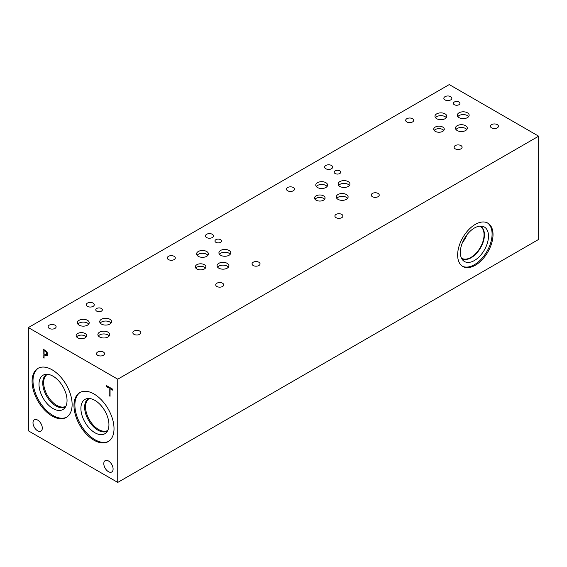 <?xml version="1.0" encoding="UTF-8"?>
<svg xmlns="http://www.w3.org/2000/svg" width="567" height="567" viewBox="0 0 567 567"><rect width="100%" height="100%" fill="white"/><g stroke="black" fill="none" stroke-linecap="round" stroke-linejoin="round"><path stroke-width="0.85" d="M117.745 379.195L117.745 482.425L28.35 430.814L28.35 327.584L117.745 379.195L538.65 136.186L449.255 84.575L28.35 327.584M44.063 350.548L44.063 353.978L46.324 354.772L46.749 353.737L46.211 352.121L44.113 350.519L46.26 352.093L46.799 353.709L46.374 354.744M46.891 351.731L47.784 354.297L47.132 355.835L44.063 354.956L44.063 358.16L43.071 357.593L43.071 348.988L46.891 351.731M43.071 357.593L43.12 349.017M44.063 358.11L43.12 357.564M44.063 354.956L47.174 355.807M72.122 404.469A28.322 16.351 60 0 1 66.261 417.432A28.322 16.351 60 0 1 44.439 409.849A28.322 16.351 60 0 1 32.078 381.35A28.322 16.351 60 0 1 37.939 368.387A28.322 16.351 60 0 1 59.762 375.971A28.322 16.351 60 0 1 72.122 404.469M114.024 428.659A28.322 16.351 60 0 1 108.155 441.622A28.322 16.351 60 0 1 86.333 434.038A28.322 16.351 60 0 1 73.972 405.54A28.322 16.351 60 0 1 79.834 392.57A28.322 16.351 60 0 1 101.656 400.16A28.322 16.351 60 0 1 114.024 428.659M113.095 469.001A6.577 3.799 60 0 1 111.734 472.013A6.577 3.799 60 0 1 106.667 470.249A6.577 3.799 60 0 1 103.796 463.636A6.577 3.799 60 0 1 105.164 460.624A6.577 3.799 60 0 1 110.225 462.388A6.577 3.799 60 0 1 113.095 469.001M42.298 428.128A6.577 3.799 60 0 1 40.937 431.133A6.577 3.799 60 0 1 35.87 429.375A6.577 3.799 60 0 1 32.999 422.755A6.577 3.799 60 0 1 34.36 419.75A6.577 3.799 60 0 1 39.428 421.508A6.577 3.799 60 0 1 42.298 428.128M110.055 396.262L109.062 395.688L109.062 388.104L106.568 386.666L106.568 385.645L112.557 389.104L112.557 390.117L110.055 388.678L110.055 396.262M110.055 396.205L109.112 395.66L109.112 388.076L106.61 386.637L106.61 385.673M110.055 388.678L112.557 390.068M117.745 482.425L538.65 239.416L538.65 136.186M487.365 222.881A25.019 14.444 -60 0 1 492.092 234.051A25.019 14.444 -60 0 1 481.475 258.906A25.019 14.444 -60 0 1 462.36 266.185M493.021 234.589A25.019 14.444 -60 0 1 482.099 259.764A25.019 14.444 -60 0 1 462.821 266.469A25.019 14.444 -60 0 1 457.64 255.015A25.019 14.444 -60 0 1 468.555 229.833A25.019 14.444 -60 0 1 487.84 223.136A25.019 14.444 -60 0 1 493.021 234.589M460.326 252.393A19.909 11.496 -60 0 1 467.803 233.717A19.909 11.496 -60 0 1 482.29 226.247A19.909 11.496 -60 0 1 488.478 236.134A19.909 11.496 -60 0 1 478.527 257.425A19.909 11.496 -60 0 1 462.743 260.104A19.909 11.496 -60 0 1 460.326 252.393M480.32 226.098A18.697 10.794 -60 0 1 480.554 226.226A18.697 10.794 -60 0 1 484.424 234.788A18.697 10.794 -60 0 1 476.266 253.605A18.697 10.794 -60 0 1 461.857 258.616A18.697 10.794 -60 0 1 461.63 258.474M480.554 226.226A18.697 10.794 -60 0 1 484.424 234.781A18.697 10.794 -60 0 1 476.259 253.598A18.697 10.794 -60 0 1 461.85 258.609M479.845 226.134A18.442 10.645 -60 0 1 480.235 226.339A18.442 10.645 -60 0 1 484.055 234.781A18.442 10.645 -60 0 1 476.004 253.343A18.442 10.645 -60 0 1 461.793 258.283A18.442 10.645 -60 0 1 461.418 258.042M466.974 234.738A18.442 10.645 -60 0 1 462.438 242.598M205.424 268.078A5.266 3.041 0 0 0 204.34 267.17A5.266 3.041 0 0 0 195.806 268.078M204.34 264.69A5.266 3.041 180 0 1 205.885 266.837A5.266 3.041 180 0 1 202.632 269.644A5.266 3.041 180 0 1 196.891 268.985A5.266 3.041 180 0 1 195.346 266.837A5.266 3.041 180 0 1 198.599 264.031A5.266 3.041 180 0 1 204.34 264.69M443.812 130.445A5.266 3.041 0 0 0 442.728 129.538A5.266 3.041 0 0 0 434.194 130.445M442.728 127.058A5.266 3.041 180 0 1 444.273 129.205A5.266 3.041 180 0 1 441.02 132.012A5.266 3.041 180 0 1 435.279 131.353A5.266 3.041 180 0 1 433.734 129.205A5.266 3.041 180 0 1 436.987 126.398A5.266 3.041 180 0 1 442.728 127.058M324.622 199.265A5.266 3.041 0 0 0 323.537 198.351A5.266 3.041 0 0 0 315.004 199.265M323.537 195.87A5.266 3.041 180 0 1 325.075 198.018A5.266 3.041 180 0 1 321.822 200.831A5.266 3.041 180 0 1 316.081 200.172A5.266 3.041 180 0 1 314.543 198.018A5.266 3.041 180 0 1 317.796 195.211A5.266 3.041 180 0 1 323.537 195.87M86.227 336.897A5.266 3.041 0 0 0 85.149 335.983A5.266 3.041 0 0 0 76.616 336.897M85.149 333.502A5.266 3.041 180 0 1 86.687 335.65A5.266 3.041 180 0 1 83.434 338.464A5.266 3.041 180 0 1 77.693 337.804A5.266 3.041 180 0 1 76.155 335.65A5.266 3.041 180 0 1 79.408 332.843A5.266 3.041 180 0 1 85.149 333.502M109.204 335.962A5.918 3.416 0 0 0 107.985 334.941A5.918 3.416 0 0 0 98.396 335.962M107.985 332.156A5.918 3.416 180 0 1 109.722 334.573A5.918 3.416 180 0 1 106.064 337.726A5.918 3.416 180 0 1 99.615 336.989A5.918 3.416 180 0 1 97.878 334.573A5.918 3.416 180 0 1 101.536 331.411A5.918 3.416 180 0 1 107.985 332.156M207.898 255.313A5.918 3.416 0 0 0 206.679 254.292A5.918 3.416 0 0 0 197.089 255.313M206.679 251.5A5.918 3.416 180 0 1 208.415 253.917A5.918 3.416 180 0 1 204.758 257.078A5.918 3.416 180 0 1 198.308 256.334A5.918 3.416 180 0 1 196.572 253.917A5.918 3.416 180 0 1 200.229 250.756A5.918 3.416 180 0 1 206.679 251.5M230.245 254.243A5.918 3.416 0 0 0 229.025 253.222A5.918 3.416 0 0 0 219.436 254.243M229.025 250.43A5.918 3.416 180 0 1 230.762 252.854A5.918 3.416 180 0 1 227.105 256.008A5.918 3.416 180 0 1 220.655 255.27A5.918 3.416 180 0 1 218.919 252.854A5.918 3.416 180 0 1 222.576 249.693A5.918 3.416 180 0 1 229.025 250.43M347.592 198.33A5.918 3.416 0 0 0 346.373 197.309A5.918 3.416 0 0 0 336.784 198.33M346.373 194.524A5.918 3.416 180 0 1 348.11 196.94A5.918 3.416 180 0 1 344.452 200.094A5.918 3.416 180 0 1 338.003 199.357A5.918 3.416 180 0 1 336.266 196.94A5.918 3.416 180 0 1 339.924 193.779A5.918 3.416 180 0 1 346.373 194.524M446.286 117.681A5.918 3.416 0 0 0 445.067 116.66A5.918 3.416 0 0 0 435.477 117.681M445.067 113.868A5.918 3.416 180 0 1 446.803 116.285A5.918 3.416 180 0 1 443.146 119.446A5.918 3.416 180 0 1 436.696 118.701A5.918 3.416 180 0 1 434.96 116.285A5.918 3.416 180 0 1 438.617 113.124A5.918 3.416 180 0 1 445.067 113.868M468.633 116.611A5.918 3.416 0 0 0 467.414 115.59A5.918 3.416 0 0 0 457.824 116.611M467.414 112.798A5.918 3.416 180 0 1 469.15 115.221A5.918 3.416 180 0 1 465.493 118.375A5.918 3.416 180 0 1 459.043 117.638A5.918 3.416 180 0 1 457.307 115.221A5.918 3.416 180 0 1 460.964 112.06A5.918 3.416 180 0 1 467.414 112.798M466.79 129.517A5.918 3.416 0 0 0 465.571 128.496A5.918 3.416 0 0 0 455.974 129.517M465.571 125.704A5.918 3.416 180 0 1 467.3 128.121A5.918 3.416 180 0 1 463.65 131.282A5.918 3.416 180 0 1 457.193 130.538A5.918 3.416 180 0 1 455.464 128.121A5.918 3.416 180 0 1 459.114 124.96A5.918 3.416 180 0 1 465.571 125.704M349.442 185.43A5.918 3.416 0 0 0 348.223 184.41A5.918 3.416 0 0 0 338.634 185.43M348.223 181.617A5.918 3.416 180 0 1 349.959 184.034A5.918 3.416 180 0 1 346.302 187.195A5.918 3.416 180 0 1 339.846 186.451A5.918 3.416 180 0 1 338.116 184.034A5.918 3.416 180 0 1 341.773 180.873A5.918 3.416 180 0 1 348.223 181.617M327.095 186.493A5.918 3.416 0 0 0 325.876 185.473A5.918 3.416 0 0 0 316.28 186.493M325.876 182.68A5.918 3.416 180 0 1 327.606 185.104A5.918 3.416 180 0 1 323.955 188.258A5.918 3.416 180 0 1 317.499 187.521A5.918 3.416 180 0 1 315.769 185.104A5.918 3.416 180 0 1 319.419 181.943A5.918 3.416 180 0 1 325.876 182.68M228.402 267.149A5.918 3.416 0 0 0 227.183 266.129A5.918 3.416 0 0 0 217.586 267.149M227.183 263.336A5.918 3.416 180 0 1 228.912 265.753A5.918 3.416 180 0 1 225.262 268.914A5.918 3.416 180 0 1 218.805 268.17A5.918 3.416 180 0 1 217.076 265.753A5.918 3.416 180 0 1 220.726 262.592A5.918 3.416 180 0 1 227.183 263.336M111.054 323.062A5.918 3.416 0 0 0 109.835 322.042A5.918 3.416 0 0 0 100.246 323.062M109.835 319.249A5.918 3.416 180 0 1 111.571 321.666A5.918 3.416 180 0 1 107.914 324.827A5.918 3.416 180 0 1 101.458 324.083A5.918 3.416 180 0 1 99.728 321.666A5.918 3.416 180 0 1 103.378 318.505A5.918 3.416 180 0 1 109.835 319.249M88.7 324.126A5.918 3.416 0 0 0 87.488 323.105A5.918 3.416 0 0 0 77.892 324.126M87.488 320.312A5.918 3.416 180 0 1 89.217 322.736A5.918 3.416 180 0 1 85.567 325.89A5.918 3.416 180 0 1 79.111 325.153A5.918 3.416 180 0 1 77.374 322.736A5.918 3.416 180 0 1 81.031 319.575A5.918 3.416 180 0 1 87.488 320.312M220.577 239.657A3.289 1.899 180 0 1 221.541 240.996A3.289 1.899 180 0 1 219.514 242.747A3.289 1.899 180 0 1 215.935 242.336A3.289 1.899 180 0 1 214.971 240.996A3.289 1.899 180 0 1 216.998 239.246A3.289 1.899 180 0 1 220.577 239.657M458.965 102.025A3.289 1.899 180 0 1 459.929 103.364A3.289 1.899 180 0 1 457.902 105.115A3.289 1.899 180 0 1 454.323 104.704A3.289 1.899 180 0 1 453.359 103.364A3.289 1.899 180 0 1 455.386 101.613A3.289 1.899 180 0 1 458.965 102.025M339.775 170.837A3.289 1.899 180 0 1 340.739 172.184A3.289 1.899 180 0 1 338.712 173.934A3.289 1.899 180 0 1 335.125 173.523A3.289 1.899 180 0 1 334.161 172.184A3.289 1.899 180 0 1 336.196 170.426A3.289 1.899 180 0 1 339.775 170.837M101.387 308.469A3.289 1.899 180 0 1 102.351 309.816A3.289 1.899 180 0 1 100.316 311.567A3.289 1.899 180 0 1 96.737 311.155A3.289 1.899 180 0 1 95.773 309.816A3.289 1.899 180 0 1 97.808 308.058A3.289 1.899 180 0 1 101.387 308.469M54.928 325.139A4.004 2.311 180 0 1 56.105 326.776A4.004 2.311 180 0 1 53.631 328.91A4.004 2.311 180 0 1 49.265 328.413A4.004 2.311 180 0 1 48.096 326.776A4.004 2.311 180 0 1 50.569 324.643A4.004 2.311 180 0 1 54.928 325.139M139.68 331.057A4.004 2.311 180 0 1 140.85 332.694A4.004 2.311 180 0 1 138.376 334.828A4.004 2.311 180 0 1 134.018 334.332A4.004 2.311 180 0 1 132.841 332.694A4.004 2.311 180 0 1 135.315 330.561A4.004 2.311 180 0 1 139.68 331.057M174.126 256.327A4.004 2.311 180 0 1 175.295 257.957A4.004 2.311 180 0 1 172.829 260.097A4.004 2.311 180 0 1 168.463 259.594A4.004 2.311 180 0 1 167.293 257.957A4.004 2.311 180 0 1 169.76 255.823A4.004 2.311 180 0 1 174.126 256.327M258.871 262.245A4.004 2.311 180 0 1 260.047 263.875A4.004 2.311 180 0 1 257.574 266.015A4.004 2.311 180 0 1 253.208 265.512A4.004 2.311 180 0 1 252.039 263.875A4.004 2.311 180 0 1 254.512 261.741A4.004 2.311 180 0 1 258.871 262.245M293.316 187.507A4.004 2.311 180 0 1 294.493 189.144A4.004 2.311 180 0 1 292.019 191.277A4.004 2.311 180 0 1 287.66 190.781A4.004 2.311 180 0 1 286.484 189.144A4.004 2.311 180 0 1 288.957 187.011A4.004 2.311 180 0 1 293.316 187.507M378.069 193.425A4.004 2.311 180 0 1 379.238 195.062A4.004 2.311 180 0 1 376.764 197.196A4.004 2.311 180 0 1 372.406 196.699A4.004 2.311 180 0 1 371.229 195.062A4.004 2.311 180 0 1 373.703 192.929A4.004 2.311 180 0 1 378.069 193.425M412.514 118.694A4.004 2.311 180 0 1 413.683 120.324A4.004 2.311 180 0 1 411.217 122.465A4.004 2.311 180 0 1 406.851 121.962A4.004 2.311 180 0 1 405.681 120.324A4.004 2.311 180 0 1 408.148 118.191A4.004 2.311 180 0 1 412.514 118.694M497.259 124.612A4.004 2.311 180 0 1 498.436 126.243A4.004 2.311 180 0 1 495.962 128.383A4.004 2.311 180 0 1 491.596 127.88A4.004 2.311 180 0 1 490.427 126.243A4.004 2.311 180 0 1 492.9 124.109A4.004 2.311 180 0 1 497.259 124.612M460.936 145.584A4.004 2.311 180 0 1 462.105 147.214A4.004 2.311 180 0 1 459.639 149.355A4.004 2.311 180 0 1 455.273 148.852A4.004 2.311 180 0 1 454.103 147.214A4.004 2.311 180 0 1 456.57 145.081A4.004 2.311 180 0 1 460.936 145.584M450.687 96.652A4.004 2.311 180 0 1 451.856 98.289A4.004 2.311 180 0 1 449.383 100.423A4.004 2.311 180 0 1 445.024 99.927A4.004 2.311 180 0 1 443.848 98.289A4.004 2.311 180 0 1 446.321 96.156A4.004 2.311 180 0 1 450.687 96.652M341.738 214.397A4.004 2.311 180 0 1 342.915 216.034A4.004 2.311 180 0 1 340.441 218.167A4.004 2.311 180 0 1 336.082 217.671A4.004 2.311 180 0 1 334.906 216.034A4.004 2.311 180 0 1 337.379 213.901A4.004 2.311 180 0 1 341.738 214.397M331.489 165.472A4.004 2.311 180 0 1 332.666 167.102A4.004 2.311 180 0 1 330.192 169.242A4.004 2.311 180 0 1 325.827 168.739A4.004 2.311 180 0 1 324.657 167.102A4.004 2.311 180 0 1 327.131 164.969A4.004 2.311 180 0 1 331.489 165.472M222.547 283.216A4.004 2.311 180 0 1 223.717 284.847A4.004 2.311 180 0 1 221.25 286.987A4.004 2.311 180 0 1 216.885 286.484A4.004 2.311 180 0 1 215.715 284.847A4.004 2.311 180 0 1 218.182 282.713A4.004 2.311 180 0 1 222.547 283.216M212.299 234.284A4.004 2.311 180 0 1 213.468 235.922A4.004 2.311 180 0 1 210.995 238.055A4.004 2.311 180 0 1 206.636 237.559A4.004 2.311 180 0 1 205.46 235.922A4.004 2.311 180 0 1 207.933 233.788A4.004 2.311 180 0 1 212.299 234.284M103.35 352.029A4.004 2.311 180 0 1 104.526 353.666A4.004 2.311 180 0 1 102.053 355.8A4.004 2.311 180 0 1 97.694 355.303A4.004 2.311 180 0 1 96.518 353.666A4.004 2.311 180 0 1 98.991 351.533A4.004 2.311 180 0 1 103.35 352.029M93.101 303.104A4.004 2.311 180 0 1 94.278 304.734A4.004 2.311 180 0 1 91.804 306.875A4.004 2.311 180 0 1 87.438 306.371A4.004 2.311 180 0 1 86.269 304.734A4.004 2.311 180 0 1 88.743 302.601A4.004 2.311 180 0 1 93.101 303.104M107.787 430.424A18.435 10.645 60 0 1 93.583 425.456A18.435 10.645 60 0 1 85.553 406.915A18.435 10.645 60 0 1 89.352 398.495M65.892 406.234A18.435 10.645 60 0 1 51.689 401.266A18.435 10.645 60 0 1 43.659 382.732A18.435 10.645 60 0 1 47.451 374.305M88.516 398.658A18.711 10.801 -120 0 0 84.639 407.219A18.711 10.801 -120 0 0 92.804 426.051A18.711 10.801 -120 0 0 107.227 431.069A18.711 10.801 60 0 1 92.804 426.051A18.711 10.801 60 0 1 84.639 407.226A18.711 10.801 60 0 1 88.516 398.658A18.711 10.801 60 0 1 88.87 398.466M46.614 374.468A18.711 10.801 -120 0 0 42.745 383.037A18.711 10.801 -120 0 0 50.91 401.861A18.711 10.801 -120 0 0 65.325 406.879A18.711 10.801 60 0 1 50.91 401.861A18.711 10.801 60 0 1 42.745 383.037A18.711 10.801 60 0 1 46.614 374.468A18.711 10.801 60 0 1 46.976 374.277M85.007 399.395A19.831 11.446 -120 0 0 80.897 408.467A19.831 11.446 -120 0 0 89.558 428.425A19.831 11.446 -120 0 0 104.838 433.734A19.831 11.446 -120 0 0 104.831 410.841A19.831 11.446 -120 0 0 85.007 399.395A19.831 11.446 -120 0 0 80.904 408.467A19.831 11.446 -120 0 0 89.558 428.425A19.831 11.446 -120 0 0 104.831 433.734M43.113 375.205A19.831 11.446 -120 0 0 39.003 384.277A19.831 11.446 -120 0 0 47.663 404.236A19.831 11.446 -120 0 0 62.937 409.544A19.831 11.446 -120 0 0 62.937 386.651A19.831 11.446 -120 0 0 43.106 375.205A19.831 11.446 -120 0 0 39.003 384.284A19.831 11.446 -120 0 0 47.656 404.236A19.831 11.446 -120 0 0 62.937 409.544M80.308 392.321A28.322 16.351 -120 0 0 74.894 405.001A28.322 16.351 -120 0 0 86.957 433.181A28.322 16.351 -120 0 0 108.609 441.346M38.407 368.132A28.322 16.351 -120 0 0 32.999 380.811A28.322 16.351 -120 0 0 45.062 408.991A28.322 16.351 -120 0 0 66.715 417.156"/></g></svg>
